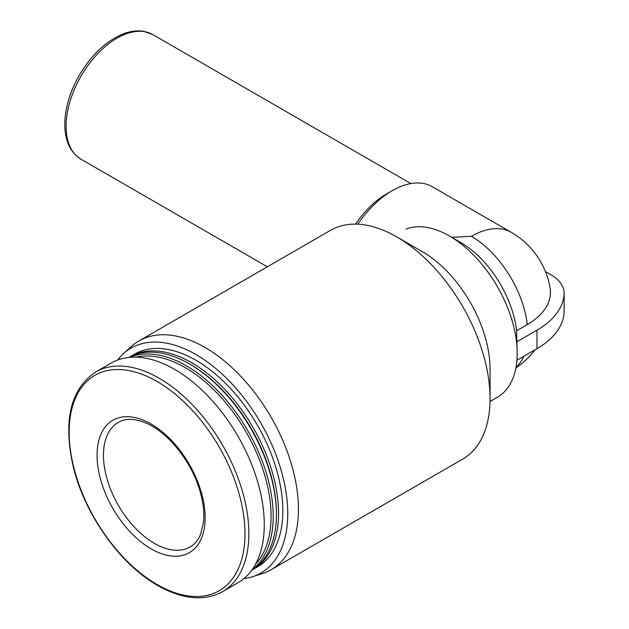 <?xml version="1.0" encoding="UTF-8"?>
<svg xmlns="http://www.w3.org/2000/svg" width="629" height="629" viewBox="0 0 629 629"><rect width="100%" height="100%" fill="white"/><g stroke="black" fill="none" stroke-linecap="round" stroke-linejoin="round"><path stroke-width="0.94" d="M527.299 324.595A79.891 46.129 -120 0 0 471.38 236.323A79.891 46.129 -60 0 1 511.322 232.36A79.891 79.891 0 0 1 550.061 287.681A79.089 45.658 0 0 1 527.299 324.595L516.621 330.76L517.195 353.38A95.867 55.352 -120 0 0 449.405 235.961A95.867 55.352 -120 0 0 405.964 229.066M516.621 330.76A79.891 46.129 -120 0 0 460.703 242.487L449.405 235.961M490.03 401.483L497.342 397.269A95.867 55.352 -120 0 0 517.195 353.38M357.775 224.176A79.891 46.129 -60 0 1 392.292 190.658A79.891 46.129 -60 0 1 432.233 186.703L511.322 232.36M471.38 236.323L451.748 237.314M355.566 224.105A71.903 41.514 -60 0 1 386.638 193.921L392.292 190.658M243.848 578.672A129.841 74.961 -120 0 0 252.26 576.809L262.324 573.593A132.106 76.274 -120 0 0 271.075 569.732L462.7 459.107A132.106 76.274 -120 0 0 490.062 398.629L490.062 369.042A95.867 55.352 -120 0 0 422.271 251.624L396.647 236.834A132.106 76.274 -120 0 0 330.595 230.293L138.978 340.926A132.106 76.274 -120 0 0 131.257 346.571L123.441 353.679A129.841 74.961 -120 0 0 117.623 360.04M490.062 398.629A132.106 76.274 -120 0 0 396.647 236.834M271.075 569.732A132.106 76.274 -120 0 0 271.083 417.192A132.106 76.274 -120 0 0 138.978 340.926M252.26 576.809A129.841 74.961 -120 0 0 260.87 423.089A129.841 74.961 -120 0 0 123.441 353.679M252.025 570.031A122.859 70.935 -120 0 0 253.102 569.434L257.371 566.973A122.859 70.935 -120 0 0 257.371 425.11A122.859 70.935 -120 0 0 134.52 354.174L130.25 356.643A122.859 70.935 -120 0 0 129.189 357.272M253.102 569.434A122.859 70.935 -120 0 0 253.102 427.571A122.859 70.935 -120 0 0 130.25 356.643M251.765 570.196A122.859 70.935 -120 0 0 276.414 514.428L276.414 513.193A121.35 70.063 -120 0 0 190.611 364.576L189.541 363.955A122.859 70.935 -120 0 0 128.921 357.414M276.414 514.428A122.859 70.935 -120 0 0 189.541 363.955M252.253 569.52A122.859 70.935 -120 0 0 247.763 430.653A122.859 70.935 -120 0 0 129.747 357.335M255.578 564.119A121.35 70.063 -120 0 0 245.947 431.706A121.35 70.063 -120 0 0 136.092 357.154M222.595 591.63L238.006 582.729A126.822 73.223 -120 0 0 238.006 436.29A126.822 73.223 -120 0 0 111.184 363.067L95.773 371.967C70.354 389.147 62.884 420.887 73.365 467.205C84.852 514.687 120.32 564.52 157.675 585.497C182.567 599.5 204.205 601.544 222.595 591.63A126.822 73.223 -120 0 0 222.595 445.19A126.822 73.223 -120 0 0 95.773 371.967M151.109 548.865A76.431 44.124 -120 0 0 197.915 482.278A76.431 44.124 -120 0 0 104.304 428.231A76.431 44.124 -120 0 0 151.109 548.865M516.708 341.885L536.985 330.186A92.778 53.567 0 0 0 564.103 294.089A45.296 26.151 0 0 0 564.127 293.216A45.296 26.151 0 0 0 550.862 274.731L545.445 271.602M516.92 360.26L536.985 348.67A92.778 53.567 0 0 0 564.103 312.582A45.296 26.151 0 0 0 564.127 311.709L564.127 293.216M516 367.32A79.891 46.129 -120 0 0 523.705 356.336M267.372 266.798L80.992 159.192A71.903 41.514 -60 0 1 80.992 76.164A71.903 41.514 -60 0 1 152.894 34.65L410.831 183.566M157.077 584.522A124.322 71.777 -120 0 0 233.21 476.208A124.322 71.777 -120 0 0 80.944 388.297A124.322 71.777 -120 0 0 157.077 584.522M536.985 330.186L536.985 348.67M564.103 294.089L564.103 312.582M154.309 543.314A71.903 41.514 -120 0 0 190.265 546.876C194.613 544.423 198.025 540.319 200.502 534.564L203.419 522.951C204.551 513.209 203.316 502.288 199.7 490.188C191.279 461.128 167.534 431.903 145.92 423.018C134.527 418.379 125.336 418.151 118.362 422.342A71.903 41.514 -120 0 0 107.339 479.958A71.903 41.514 -120 0 0 154.309 543.314M515.89 367.894A79.891 79.891 0 0 0 535.075 349.771M80.992 159.192C69.512 151.974 64.142 139.174 64.873 120.792C65.778 105.853 70.534 90.773 79.144 75.543C91.905 54.008 107.229 39.894 125.092 33.211C131.917 30.9 138.333 30.318 144.348 31.474L152.894 34.65"/></g></svg>

